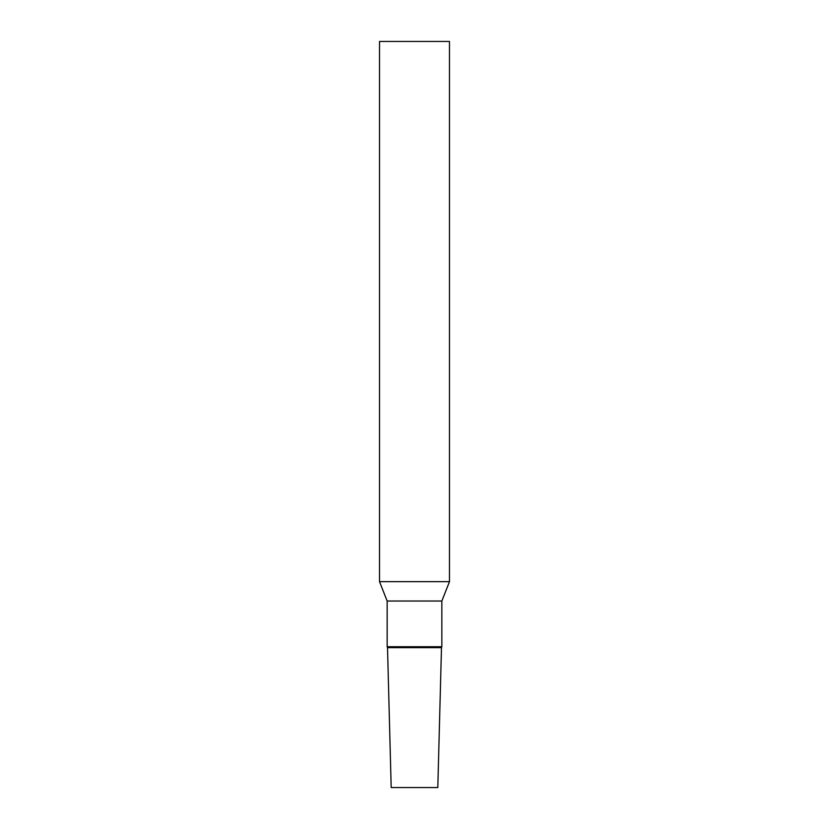 <?xml version="1.0" encoding="UTF-8"?>
<svg xmlns="http://www.w3.org/2000/svg" width="829" height="829" viewBox="0 0 829 829"><rect width="100%" height="100%" fill="white"/><g stroke="black" fill="none" stroke-linecap="round" stroke-linejoin="round"><path stroke-width="0.62" stroke-dasharray="4.14 3.11" d="M391.184 787.55L437.816 787.55M414.5 647.656L441.484 647.656L414.5 647.656M449.473 581.657L379.527 581.657M449.473 41.45L379.527 41.45M441.847 601.025L387.153 601.025M441.847 646.724L387.153 646.724"/><path stroke-width="1.24" d="M441.847 646.724L441.484 647.656L414.5 647.656L441.484 647.656L437.816 787.55L391.184 787.55L387.516 647.656L414.5 647.656L387.516 647.656L387.153 646.724L441.847 646.724L441.847 601.025L449.473 581.657L449.473 41.45L379.527 41.45L379.527 581.657L449.473 581.657M387.153 646.724L387.153 601.025L441.847 601.025M387.153 601.025L379.527 581.657"/></g></svg>
